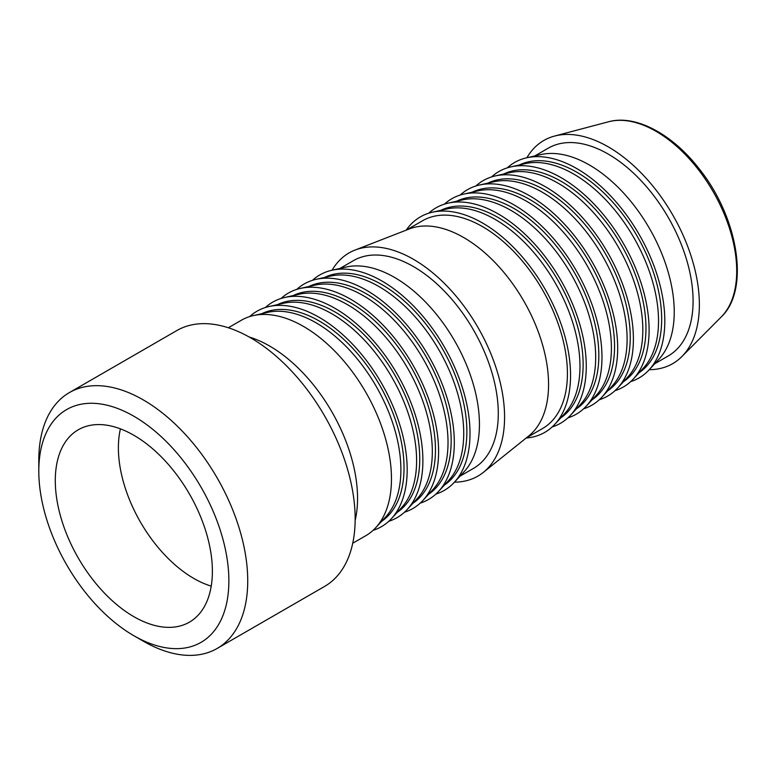 <?xml version="1.0" encoding="UTF-8"?>
<svg xmlns="http://www.w3.org/2000/svg" width="776" height="776" viewBox="0 0 776 776"><rect width="100%" height="100%" fill="white"/><g stroke="black" fill="none" stroke-linecap="round" stroke-linejoin="round"><path stroke-width="1.16" d="M526.894 157.741A128.855 74.399 60 0 1 554.568 136.062A128.855 74.399 60 0 1 649.551 182.118A128.855 74.399 60 0 1 699.37 304.667A128.855 74.399 60 0 1 681.871 356.562A128.855 74.399 60 0 1 649.26 369.686M228.328 327.763L241.297 320.275A124.412 71.828 60 0 1 253.267 315.619A124.412 71.828 60 0 1 344.243 361.509A124.412 71.828 60 0 1 391.473 478.802A124.412 71.828 60 0 1 375.72 527.709A124.412 71.828 60 0 1 365.7 535.76L352.731 543.248M133.841 635.709L143.259 641.151A147.731 85.292 -120 0 0 217.135 648.464L324.562 586.443A147.731 85.292 -120 0 0 355.156 518.814A147.731 85.292 -120 0 0 290.67 370.142A147.731 85.292 -120 0 0 176.831 330.557L69.394 392.588A147.731 85.292 -120 0 0 38.8 460.216L38.8 471.1A134.403 77.6 60 0 1 133.841 416.227A134.403 77.6 60 0 1 228.871 580.836A134.403 77.6 60 0 1 133.841 635.709A134.403 77.6 60 0 1 38.8 471.1M120.425 428.856A106.642 61.566 -120 0 0 118.388 447.82A106.642 61.566 -120 0 0 211.227 586.132M55.29 480.616A111.084 64.136 60 0 1 80.394 428.643A111.084 64.136 60 0 1 165.239 460.963A111.084 64.136 60 0 1 212.381 571.32A111.084 64.136 60 0 1 191.4 620.916A111.084 64.136 60 0 1 105.129 593.815A111.084 64.136 60 0 1 55.29 480.616M217.135 648.464A147.731 85.292 -120 0 0 247.728 580.836A147.731 85.292 -120 0 0 183.243 432.164A147.731 85.292 -120 0 0 69.394 392.588M253.267 315.619L267.633 312.379A119.97 69.268 60 0 1 355.36 356.63A119.97 69.268 60 0 1 400.891 469.732A119.97 69.268 60 0 1 385.711 516.894L375.72 527.709M249.649 316.598A124.412 71.828 60 0 1 268.981 306.549A124.412 71.828 60 0 1 359.957 352.44A124.412 71.828 60 0 1 407.177 469.732A124.412 71.828 60 0 1 391.434 518.64A124.412 71.828 60 0 1 373.062 530.357M261.764 313.698A119.97 69.268 60 0 1 353.293 348.919A119.97 69.268 60 0 1 404.034 467.918A119.97 69.268 60 0 1 381.627 521.317M268.981 306.549L283.337 303.309A119.97 69.268 60 0 1 371.064 347.561A119.97 69.268 60 0 1 416.605 460.663A119.97 69.268 60 0 1 401.415 507.824L391.434 518.64M265.353 307.529A124.412 71.828 60 0 1 284.685 297.48A124.412 71.828 60 0 1 375.662 343.37A124.412 71.828 60 0 1 422.891 460.663A124.412 71.828 60 0 1 407.138 509.57A124.412 71.828 60 0 1 388.766 521.288M277.478 304.629A119.97 69.268 60 0 1 368.998 339.849A119.97 69.268 60 0 1 419.748 458.849A119.97 69.268 60 0 1 397.341 512.247M284.685 297.48L299.051 294.24A119.97 69.268 60 0 1 386.778 338.491A119.97 69.268 60 0 1 432.319 451.593A119.97 69.268 60 0 1 417.129 498.755L407.138 509.57M281.067 298.459A124.412 71.828 60 0 1 300.399 288.41A124.412 71.828 60 0 1 391.376 334.301A124.412 71.828 60 0 1 438.595 451.593A124.412 71.828 60 0 1 422.852 500.501A124.412 71.828 60 0 1 404.48 512.218M293.183 295.559A119.97 69.268 60 0 1 384.712 330.78A119.97 69.268 60 0 1 435.452 449.779A119.97 69.268 60 0 1 413.045 503.178M300.399 288.41L314.755 285.17A119.97 69.268 60 0 1 402.482 329.422A119.97 69.268 60 0 1 448.024 442.524A119.97 69.268 60 0 1 432.833 489.685L422.852 500.501M296.772 289.39A124.412 71.828 60 0 1 316.104 279.341A124.412 71.828 60 0 1 407.08 325.231A124.412 71.828 60 0 1 454.309 442.524A124.412 71.828 60 0 1 438.556 491.431A124.412 71.828 60 0 1 420.185 503.149M308.897 286.49A119.97 69.268 60 0 1 400.416 321.71A119.97 69.268 60 0 1 451.166 440.71A119.97 69.268 60 0 1 428.759 494.108M316.104 279.341L330.469 276.101A119.97 69.268 60 0 1 418.196 320.352A119.97 69.268 60 0 1 463.738 433.454A119.97 69.268 60 0 1 448.547 480.616L438.556 491.431M312.485 280.32A124.412 71.828 60 0 1 331.818 270.271A124.412 71.828 60 0 1 422.794 316.162A124.412 71.828 60 0 1 470.014 433.454A124.412 71.828 60 0 1 454.27 482.362A124.412 71.828 60 0 1 435.899 494.079M324.601 277.42A119.97 69.268 60 0 1 416.13 312.641A119.97 69.268 60 0 1 466.871 431.64A119.97 69.268 60 0 1 444.464 485.039M331.818 270.271L346.174 267.031A119.97 69.268 60 0 1 433.9 311.283A119.97 69.268 60 0 1 479.442 424.385A119.97 69.268 60 0 1 464.252 471.546L454.27 482.362M332.099 270.203A128.855 74.399 60 0 1 354.981 250.085A128.855 74.399 60 0 1 452.02 291.466A128.855 74.399 60 0 1 504.575 417.129A128.855 74.399 60 0 1 483.332 472.39A128.855 74.399 60 0 1 454.464 482.158M354.981 250.085L409.282 228.959A119.97 69.268 60 0 1 499.628 267.478A119.97 69.268 60 0 1 548.564 384.479A119.97 69.268 60 0 1 528.786 435.928L483.332 472.39M339.975 268.428L353.478 260.629A119.97 69.268 60 0 1 445.928 292.775A119.97 69.268 60 0 1 498.289 413.501A119.97 69.268 60 0 1 473.447 468.423L459.935 476.221M406.178 230.162A124.412 71.828 60 0 1 432.358 212.226A124.412 71.828 60 0 1 523.334 258.117A124.412 71.828 60 0 1 570.554 375.409A124.412 71.828 60 0 1 554.811 424.317A124.412 71.828 60 0 1 526.177 438.023M406.411 230.074L422.6 220.724A119.97 69.268 60 0 1 515.051 252.869A119.97 69.268 60 0 1 567.411 373.595A119.97 69.268 60 0 1 542.57 428.517L526.37 437.868M432.358 212.226L446.714 208.986A119.97 69.268 60 0 1 534.441 253.238A119.97 69.268 60 0 1 579.982 366.34A119.97 69.268 60 0 1 564.792 413.501L554.811 424.317M428.73 213.206A124.412 71.828 60 0 1 448.062 203.157A124.412 71.828 60 0 1 539.039 249.047A124.412 71.828 60 0 1 586.268 366.34A124.412 71.828 60 0 1 570.515 415.247A124.412 71.828 60 0 1 552.143 426.965M440.855 210.306A119.97 69.268 60 0 1 532.375 245.526A119.97 69.268 60 0 1 583.125 364.526A119.97 69.268 60 0 1 560.718 417.915M448.062 203.157L462.428 199.917A119.97 69.268 60 0 1 550.155 244.168A119.97 69.268 60 0 1 595.687 357.27A119.97 69.268 60 0 1 580.506 404.432L570.515 415.247M444.444 204.136A124.412 71.828 60 0 1 463.776 194.087A124.412 71.828 60 0 1 554.753 239.978A124.412 71.828 60 0 1 601.972 357.27A124.412 71.828 60 0 1 586.229 406.178A124.412 71.828 60 0 1 567.857 417.895M456.56 201.236A119.97 69.268 60 0 1 548.089 236.457A119.97 69.268 60 0 1 598.83 355.457A119.97 69.268 60 0 1 576.423 408.845M463.776 194.087L478.132 190.847A119.97 69.268 60 0 1 565.859 235.099A119.97 69.268 60 0 1 611.401 348.201A119.97 69.268 60 0 1 596.21 395.362L586.229 406.178M460.149 195.067A124.412 71.828 60 0 1 479.481 185.018A124.412 71.828 60 0 1 570.457 230.909A124.412 71.828 60 0 1 617.686 348.201A124.412 71.828 60 0 1 601.933 397.108A124.412 71.828 60 0 1 583.562 408.826M472.274 192.167A119.97 69.268 60 0 1 563.793 227.387A119.97 69.268 60 0 1 614.543 346.387A119.97 69.268 60 0 1 592.137 399.776M479.481 185.018L493.846 181.778A119.97 69.268 60 0 1 581.573 226.029A119.97 69.268 60 0 1 627.105 339.131A119.97 69.268 60 0 1 611.924 386.293L601.933 397.108M475.863 185.998A124.412 71.828 60 0 1 495.195 175.948A124.412 71.828 60 0 1 586.171 221.839A124.412 71.828 60 0 1 633.391 339.131A124.412 71.828 60 0 1 617.648 388.039A124.412 71.828 60 0 1 599.276 399.756M487.978 183.097A119.97 69.268 60 0 1 579.507 218.318A119.97 69.268 60 0 1 630.248 337.317A119.97 69.268 60 0 1 607.841 390.706M495.195 175.948L509.551 172.709A119.97 69.268 60 0 1 597.278 216.96A119.97 69.268 60 0 1 642.819 330.062A119.97 69.268 60 0 1 627.629 377.223L617.648 388.039M491.567 176.928A124.412 71.828 60 0 1 510.899 166.879A124.412 71.828 60 0 1 601.875 212.769A124.412 71.828 60 0 1 649.105 330.062A124.412 71.828 60 0 1 633.352 378.969A124.412 71.828 60 0 1 614.98 390.687M503.692 174.028A119.97 69.268 60 0 1 595.211 209.248A119.97 69.268 60 0 1 645.962 328.248A119.97 69.268 60 0 1 623.555 381.637M510.899 166.879L525.265 163.639A119.97 69.268 60 0 1 612.991 207.89A119.97 69.268 60 0 1 658.533 320.992A119.97 69.268 60 0 1 643.343 368.154L633.352 378.969M507.281 167.858A124.412 71.828 60 0 1 526.613 157.809A124.412 71.828 60 0 1 617.589 203.7A124.412 71.828 60 0 1 664.809 320.992A124.412 71.828 60 0 1 649.066 369.9A124.412 71.828 60 0 1 630.694 381.617M519.396 164.958A119.97 69.268 60 0 1 610.925 200.179A119.97 69.268 60 0 1 661.666 319.178A119.97 69.268 60 0 1 639.259 372.567M526.613 157.809L540.969 154.569A119.97 69.268 60 0 1 628.696 198.821A119.97 69.268 60 0 1 674.237 311.923A119.97 69.268 60 0 1 659.047 359.084L649.066 369.9M534.771 155.966L548.273 148.167A119.97 69.268 60 0 1 640.724 180.304A119.97 69.268 60 0 1 693.084 301.04A119.97 69.268 60 0 1 668.243 355.961L654.731 363.76M721.224 316.967C750.382 289.661 738.17 216.892 698.788 168.324C671.977 133.87 635.457 114.276 608.529 121.774A114.072 65.853 60 0 1 692.609 162.553A114.072 65.853 60 0 1 736.715 271.037A114.072 65.853 60 0 1 721.224 316.967L681.871 356.562M355.146 520.58A124.412 71.828 -120 0 0 357.552 498.386A124.412 71.828 -120 0 0 249.154 336.997M608.529 121.774L554.568 136.062"/></g></svg>
